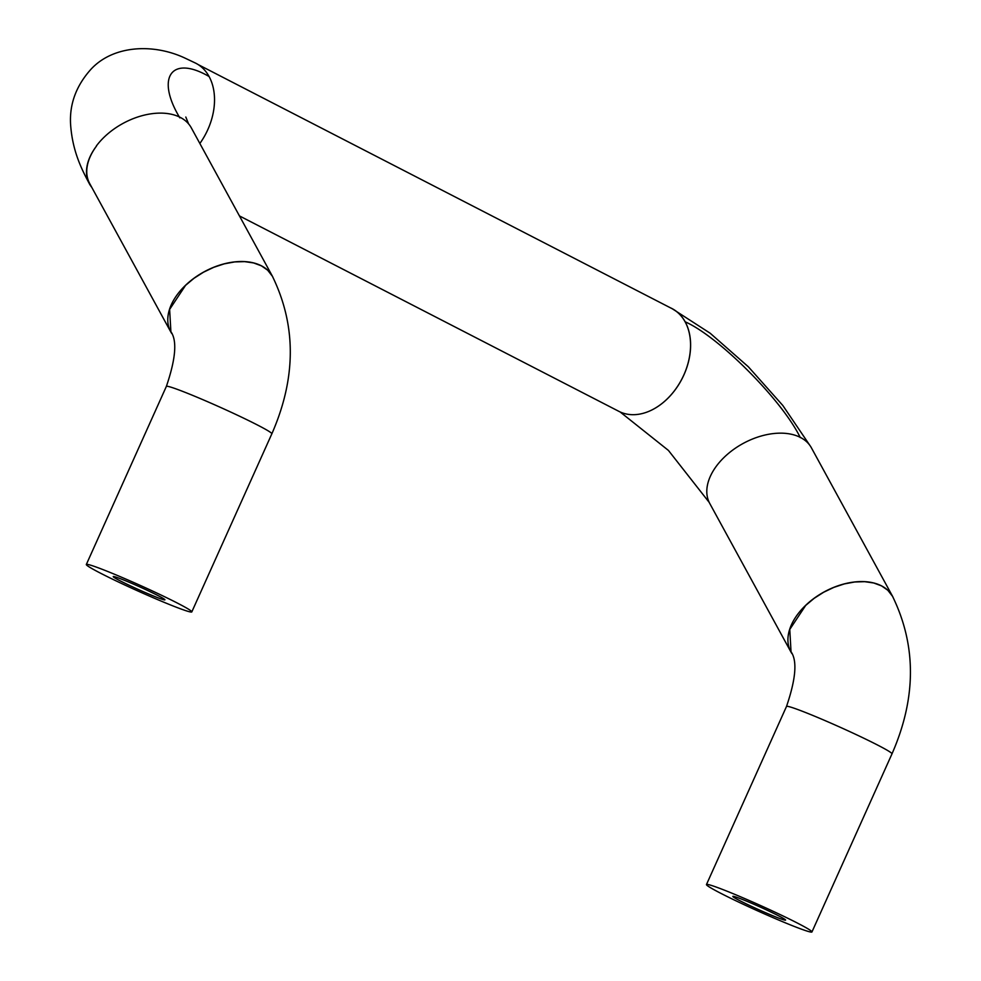 <?xml version="1.0" encoding="UTF-8"?>
<svg xmlns="http://www.w3.org/2000/svg" width="981" height="981" viewBox="0 0 981 981"><rect width="100%" height="100%" fill="white"/><g stroke="black" fill="none" stroke-linecap="round" stroke-linejoin="round"><path stroke-width="1.47" d="M795.272 926.824A57.83 3.029 24.2 0 1 737.663 901.625A57.83 3.029 24.2 0 1 706.467 884.543A57.83 3.029 24.2 0 1 723.144 889.669A57.83 3.029 24.2 0 1 780.753 914.868A57.83 3.029 24.2 0 1 811.949 931.95A57.83 3.029 24.2 0 1 795.272 926.824M741.17 898.964A28.915 1.508 24.2 0 1 769.349 911.263A28.915 1.508 24.2 0 1 785.573 920.006A28.915 1.508 24.2 0 1 777.246 917.529A28.915 1.508 24.2 0 1 747.804 904.629A28.915 1.508 24.2 0 1 732.905 896.34A28.915 1.508 24.2 0 1 741.17 898.964M791.029 651.715L789.766 629.446L805.695 605.412L814.144 598.336L823.66 592.242L833.862 587.374L844.371 583.903L854.782 581.978L864.702 581.672L873.728 582.984L881.527 585.878L887.793 590.231L892.502 596.252A57.94 36.616 151.3 0 0 805.56 605.436A57.94 36.616 151.3 0 0 790.858 651.838A57.94 36.616 151.3 0 0 791.949 653.64M893.041 597.245A57.94 36.616 151.3 0 0 892.538 596.264L811.434 447.876A57.94 36.616 -28.7 0 0 724.444 457.048A57.94 36.616 -28.7 0 0 709.741 503.449L790.858 651.838M670.428 307.813A57.83 41.202 117.3 0 1 671.887 308.512A57.83 41.202 117.3 0 1 685.167 321.805A57.83 41.202 117.3 0 1 648.993 411.297A57.83 41.202 -62.7 0 1 621.684 412.609A57.83 41.202 -62.7 0 1 618.876 411.346L239.45 215.918M91.748 187.322A57.83 36.542 -28.7 0 1 89.43 183.864C82.22 170.167 72.3 151.65 70.546 123.704C69.565 103.986 76.15 86.095 90.313 69.994C112.239 45.347 152.852 42.968 185.066 58.137L195.795 63.225A57.83 41.202 117.3 0 1 209.088 76.518A57.83 41.202 117.3 0 1 199.854 143.484M198.088 64.538L671.826 308.537A57.83 41.202 117.3 0 1 688.883 359.855A57.83 41.202 117.3 0 1 648.993 411.297M272.399 276.213L191.295 127.824A57.94 36.616 151.3 0 0 104.317 136.997A57.94 36.616 151.3 0 0 96.371 145.948L96.469 146.095A57.94 36.616 151.3 0 0 89.7 183.57L170.719 331.799A57.94 36.616 -28.7 0 1 185.421 285.397A57.94 36.616 -28.7 0 1 272.399 276.213A57.94 36.616 -28.7 0 1 272.902 277.194M89.43 183.864A57.83 36.542 -28.7 0 1 96.469 146.095M171.81 333.589A57.94 36.616 -28.7 0 1 170.719 331.799M170.89 331.664C177.254 340.652 175.746 358.899 166.365 386.404A57.83 3.029 -155.8 0 1 183.042 391.529A57.83 3.029 -155.8 0 1 240.664 416.729A57.83 3.029 -155.8 0 1 271.847 433.81C296.262 378.065 296.434 325.533 272.375 276.213L267.666 270.192L261.387 265.826L253.589 262.933L244.563 261.62L234.655 261.927L224.244 263.852L213.723 267.322L203.521 272.191L194.005 278.285L185.556 285.361L169.627 309.407L170.89 331.676M103.005 569.618A57.83 3.029 -155.8 0 0 86.328 564.492A57.83 3.029 -155.8 0 0 117.524 581.574A57.83 3.029 -155.8 0 0 175.145 606.773A57.83 3.029 -155.8 0 0 191.81 611.899A57.83 3.029 -155.8 0 0 160.626 594.829A57.83 3.029 -155.8 0 0 103.005 569.618M121.399 579.097A28.339 1.484 24.2 0 1 149.014 591.151A28.339 1.484 24.2 0 1 164.918 599.722A28.339 1.484 24.2 0 1 156.752 597.306A28.339 1.484 24.2 0 1 127.898 584.664A28.339 1.484 24.2 0 1 113.293 576.534A28.339 1.484 24.2 0 1 121.399 579.097M892.502 596.252C916.573 645.584 916.401 698.116 891.987 753.862A57.83 3.029 -155.8 0 0 860.803 736.78A57.83 3.029 -155.8 0 0 803.181 711.581A57.83 3.029 -155.8 0 0 786.504 706.455L706.467 884.543M800.288 437.612C782.249 400.358 718.938 336.679 685.167 321.805M209.088 76.518C171.54 54.666 155.452 77.352 179.842 117.855M791.017 651.715C797.394 660.703 795.885 678.95 786.504 706.455M809.73 445.202L782.838 405.509L748.368 366.808L710.207 333.258L671.887 308.512M620.115 411.946L668.429 450.426L709.202 502.395M188.597 123.913L185.814 117.046M166.365 386.404L86.328 564.492M271.847 433.81L191.81 611.899M891.987 753.862L811.949 931.95"/></g></svg>
